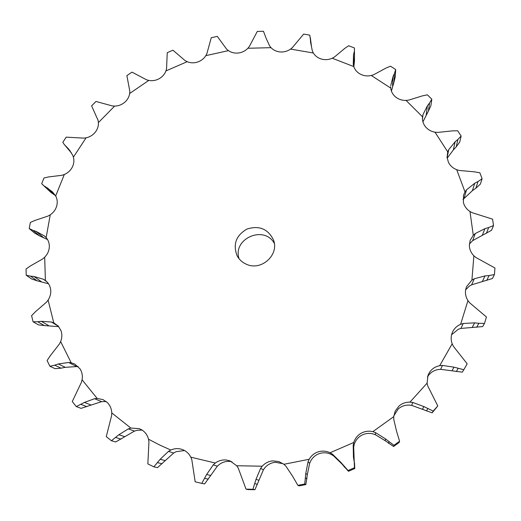 <?xml version="1.0" encoding="UTF-8"?>
<svg xmlns="http://www.w3.org/2000/svg" width="521" height="521" viewBox="0 0 521 521"><rect width="100%" height="100%" fill="white"/><g stroke="black" fill="none" stroke-linecap="round" stroke-linejoin="round"><path stroke-width="0.78" d="M247.892 48.258L271.011 47.672C273.46 50.211 276.56 51.644 280.298 51.97C284.056 52.191 287.481 51.227 290.562 49.085L313.342 53.005C315.198 56.008 317.927 58.039 321.535 59.094C325.169 60.045 328.738 59.759 332.235 58.228L353.792 66.584C354.97 69.944 357.211 72.504 360.532 74.256C363.912 75.923 367.494 76.34 371.278 75.493L390.724 88.075C391.147 91.657 392.808 94.653 395.7 97.062C398.676 99.387 402.121 100.507 406.048 100.416L422.538 116.828C422.166 120.488 423.15 123.803 425.488 126.779C427.923 129.696 431.095 131.5 435.009 132.197L447.734 151.871L447.051 157.388L448.464 162.389C450.235 165.789 452.983 168.224 456.715 169.703L465.006 191.891L463.501 195.31L463.397 202.526C464.4 206.264 466.595 209.253 469.975 211.487L473.289 235.271L470.157 240.35L469.343 245.521C469.506 249.448 471.023 252.874 473.882 255.785L471.909 280.109L466.555 286.68L465.715 289.474C465.012 293.408 465.761 297.113 467.956 300.604L460.616 324.309C456.845 325.931 454.117 328.575 452.436 332.242L452.417 332.3C450.854 336.045 450.769 339.874 452.176 343.782L439.698 365.696C435.589 366.504 432.306 368.562 429.838 371.864L428.028 375.159L427.083 383.15L409.975 402.121C405.755 402.056 402.069 403.384 398.93 406.113L395.198 411.134L393.752 416.637L372.828 431.668C368.699 430.704 364.798 431.232 361.125 433.244C357.51 435.367 355.062 438.441 353.779 442.472L330.073 452.756C326.25 450.939 322.33 450.626 318.318 451.818C314.339 453.12 311.291 455.608 309.174 459.281L283.906 464.289L278.813 461.56L272.685 460.877C268.543 461.313 265.059 463.091 262.219 466.217L236.684 465.741L230.139 460.948L226.563 460.043C222.467 459.587 218.722 460.584 215.329 463.026L190.81 457.171C188.915 453.472 186.062 450.919 182.259 449.499L182.155 449.46C178.345 448.197 174.568 448.386 170.829 450.027L159.485 444.927L148.511 439.19C147.469 435.204 145.268 432.124 141.92 429.949L139.263 428.64L130.856 428.073L111.754 412.899C111.579 408.816 110.113 405.377 107.365 402.57L102.995 399.62L97.18 398.454L82.09 379.783C82.767 375.791 82.084 372.15 80.039 368.855L74.672 363.997L71.182 362.766L60.651 341.561C62.116 337.823 62.22 334.15 60.944 330.535L58.254 326.074L53.767 322.818L48.101 300.083C50.27 296.755 51.117 293.206 50.648 289.435C50.075 285.697 48.323 282.708 45.399 280.48L44.682 257.231C47.431 254.43 48.967 251.142 49.3 247.384C49.521 243.62 48.466 240.363 46.141 237.609L50.244 214.815C53.442 212.627 55.584 209.729 56.678 206.121C57.662 202.5 57.33 199.113 55.682 195.961L64.298 174.509C67.808 172.998 70.452 170.588 72.243 167.28C73.936 163.926 74.321 160.546 73.396 157.14L72.556 154.991L68.928 149.377L64.246 144.467L62.807 142.305L66.219 137.14L83.653 138.124L86.089 137.824C89.762 137.036 92.803 135.193 95.206 132.301C97.525 129.345 98.593 126.102 98.417 122.578L98.065 120.305L91.605 105.861L95.955 101.458L112.23 105.906L114.633 106.089C118.326 106.037 121.634 104.819 124.552 102.435C127.404 99.986 129.11 97.004 129.677 93.5L129.814 91.188L126.877 75.636L131.989 72.139L146.479 79.772L148.759 80.416C152.34 81.081 155.786 80.521 159.1 78.743C162.37 76.88 164.649 74.275 165.939 70.921L166.557 68.668L167.254 52.66L172.933 50.192L185.098 60.625L187.163 61.706C190.491 63.061 193.949 63.178 197.544 62.064C201.106 60.853 203.874 58.717 205.834 55.649L206.915 53.539L211.252 37.733L217.296 36.392L226.642 49.169L228.419 50.641C231.37 52.621 234.71 53.409 238.449 53.005C242.18 52.497 245.326 50.915 247.892 48.258L249.403 46.376L257.276 31.442L263.463 31.273L265.782 37.323M64.246 144.467L71.462 152.979M97.18 398.454L94.575 398.708L84.409 402.42L76.294 406.588L81.1 408.353L101.569 401.652L106.212 401.548M130.856 428.073L128.296 428.887L118.834 434.774L111.403 440.733L115.688 441.958L134.503 431.088L137.016 430.307L142.122 430.085M170.829 450.027L168.452 451.381L160.181 459.268L153.858 466.842L157.479 467.65L173.682 453.029L176.02 451.714L184.532 450.528M215.329 463.026L213.252 464.875L206.642 474.462L201.79 483.39L204.642 483.924L217.361 466.178L219.4 464.387C222.708 462.003 226.355 461.039 230.341 461.482L231.936 461.775M236.684 465.741L238.24 468.053L246.029 489.141L248.152 489.584L254.932 489.727L263.463 469.695L265.091 467.5C267.846 464.452 271.246 462.72 275.277 462.303L283.111 463.697M283.906 464.289L285.931 466.223L292.548 476.142L297.882 485.37L299.139 485.878L305.853 484.556L307.331 474.507L309.689 463.247L310.816 460.746C312.88 457.171 315.85 454.748 319.725 453.478C323.632 452.319 327.449 452.625 331.174 454.397L333.512 455.81L332.476 454.214L341.027 462.544L348.061 470.522L354.462 467.741L353.694 447.057L354.254 444.38C355.511 440.453 357.894 437.458 361.411 435.393C364.987 433.433 368.783 432.925 372.802 433.856L375.394 434.742L375.485 432.58L385.547 438.929L393.948 445.318L399.594 441.248L396.501 431.049L393.778 419.444L393.752 416.637M393.837 415.797L398.226 408.965C401.287 406.308 404.876 405.012 408.985 405.077L411.701 405.39L412.762 402.453L423.827 406.556L433.179 411.095L437.783 405.957L427.708 385.866L427.083 383.15M427.409 377.041L428.334 375.589C430.737 372.372 433.941 370.372 437.94 369.584L440.636 369.317L442.459 365.436L453.98 367.162L463.827 369.721L467.174 363.795L453.361 346.283L452.176 343.782M451.603 334.716L458.33 329.239L460.89 328.432L482.635 326.589L484.504 323.404L478.864 323.32L476.65 327.292M465.663 289.754L469.356 286.12L471.648 284.824L492.436 278.507L494.449 274.547L489.121 275.544L486.718 280.454M469.375 244.01L472.658 240.643L491.544 230.275L493.517 225.567L488.724 227.521L486.36 233.349M239.054 258.709C232.327 238.67 264.18 224.772 274.287 243.333M246.205 264.154C242.148 262.324 239.093 259.484 237.042 255.629C232.776 244.186 236.124 235.316 247.084 229.019C259.152 225.28 267.924 228.862 273.408 239.777C279.634 254.815 261.073 271.519 246.205 264.154M64.298 174.509L61.921 175.29L48.577 176.938L44.005 177.961L41.673 183.698L51.071 192.555L55.493 195.629M42.11 184.16L51.071 192.555M55.682 195.961L52.445 191.865L44.806 186.251M50.244 214.815L48.017 216.065L34.835 220.468L30.355 222.46L29.228 228.569L33.018 230.38L39.576 235.883L47.515 239.523M29.228 228.569L34.536 233.011L39.576 235.883M46.141 237.609L44.428 235.974L36.164 231.415L33.018 230.38M44.682 257.231L42.709 258.924L30.251 266.036L26.05 268.979L26.213 275.225L30.524 276.156L37.199 280.832L48.512 283.75M26.213 275.225L31.625 278.982L37.199 280.832M45.399 280.48L43.328 279.23L33.969 276.495L30.524 276.156M48.101 300.083L46.473 302.16L35.311 311.832L31.592 315.674L33.084 321.789L37.74 321.744L44.35 325.573L58.749 326.654M33.084 321.789L38.45 324.857L44.35 325.573M53.767 322.818L51.41 322.024L41.335 321.32L37.74 321.744M60.651 341.561L59.453 343.945L50.14 355.908L47.098 360.545L49.899 366.27L54.692 365.175L61.042 368.178L65.255 367.325L78.104 366.471M49.899 366.27L55.07 368.66L61.042 368.178M71.182 362.766L68.642 362.479L58.287 363.964L54.692 365.175M271.011 47.672L269.591 45.861L265.873 37.727M82.09 379.783L81.393 382.388L72.256 401.541L76.294 406.588M290.562 49.085L292.45 47.509L303.652 34.093L309.754 35.128L311.356 46.063M310.34 37.629L311.519 46.857M313.342 53.005L312.346 50.921L310.536 42.077L310.444 38.997M111.754 412.899L111.611 415.621L106.277 436.618L111.403 440.733M332.235 58.228L334.436 57.023L344.759 48.394L348.634 45.75L354.417 47.971L354.482 60.879L353.857 66.773M354.456 48.57L354.482 60.879M353.792 66.584L353.264 64.317L353.492 55.122L354.143 52.002M148.511 439.19L148.947 441.899L147.847 463.892L153.858 466.842M371.278 75.493L373.707 74.724L385.937 68.101L390.457 66.187L395.693 69.534L394.417 73.546L393.98 82.09L391.414 91.097M395.693 69.534L395.322 76.444L393.98 82.09M390.724 88.075L390.659 86.76M406.048 100.416L408.633 100.13L422.342 95.89L427.37 94.829L431.818 99.211L429.545 103.002L428.425 111.064L422.928 121.842M190.81 457.171L191.819 459.743L195.173 481.788L201.79 483.39M431.818 99.211L430.88 105.73L428.425 111.064M422.538 116.828L423.039 114.457L422.466 118.977M435.009 132.197L437.633 132.425L452.332 130.875L457.679 130.784L461.131 136.053L457.913 139.426L456.214 146.857L453.316 149.97L447.148 158.254M461.131 136.053L459.717 142.064L456.214 146.857M447.734 151.871L448.763 149.605L447.07 157.655M262.219 466.217L260.559 468.477L256 479.359L252.926 489.284L246.029 489.141M456.715 169.703L459.275 170.458L474.384 171.832L479.854 172.777L482.114 178.736L478.037 181.484L475.914 188.172L472.41 190.66L462.98 199.51M482.114 178.736L480.349 184.134L475.914 188.172M465.006 191.891L466.529 189.839L464.172 197.954M309.174 459.281L308.022 461.847L305.788 473.53L304.713 484.022L297.882 485.37M469.975 211.487L472.352 212.757L492.586 219.165L493.517 225.567M330.073 452.756L332.476 454.214M354.534 462.746L354.762 468.548L348.464 471.284L341.75 463.775L333.512 455.81M473.289 235.271L475.263 233.538L472.658 240.643M353.779 442.472L353.199 445.227L353.446 457.151L354.156 461.613M473.882 255.785L475.966 257.537L494.95 267.989L494.449 274.547M372.828 431.668L375.485 432.58M399.594 441.248L399.125 442.498L393.576 446.504L385.227 440.714L375.394 434.742M471.909 280.109L474.253 278.794L471.648 284.824M467.956 300.604L469.636 302.773L486.458 316.996L484.504 323.404M409.975 402.121L412.762 402.453M437.783 405.957L432.143 412.853L411.701 405.39M460.616 324.309L463.234 323.495L460.89 328.432M439.698 365.696L442.459 365.436M463.827 369.721L462.283 372.157L440.636 369.317M390.704 85.704L393.023 76.548L394.417 73.546M423.039 114.457L427.441 105.75L429.545 103.002M448.763 149.605L455.139 141.764L457.913 139.426M466.529 189.839L474.696 183.288L478.037 181.484M475.263 233.538L484.921 228.654L488.724 227.521M474.253 278.794L485.018 275.902L489.121 275.544M463.234 323.495L474.644 322.844L478.864 323.32M353.492 55.122L353.883 64.904M393.023 76.548L392.573 85.972M427.441 105.75L426.237 114.64M455.139 141.764L453.316 149.97M254.932 489.727L252.926 489.284M474.696 183.288L472.41 190.66M305.853 484.556L304.713 484.022M341.027 462.544L341.75 463.775M484.921 228.654L482.387 235.095M348.464 471.284L348.061 470.522M354.762 468.548L354.462 467.741M343.788 466.106L344.388 467.148M385.547 438.929L385.227 440.714M485.018 275.902L482.453 281.347M393.576 446.504L393.948 445.318M388.946 441.854L388.588 443.404M423.827 406.556L422.622 409.089M474.644 322.844L472.287 327.266M432.143 412.853L433.179 411.095M427.695 408.718L426.523 410.958M453.98 367.162L452.085 370.587M458.128 368.49L456.331 371.551M65.151 145.45L70.98 152.477M67.339 147.625L70.381 151.298M73.396 157.14L86.089 137.824M205.834 55.649L228.419 50.641M165.939 70.921L187.163 61.706M129.677 93.5L148.759 80.416M98.417 122.578L114.633 106.089M44.428 235.974L45.177 236.612M43.328 279.23L46.968 281.841M51.41 322.024L58.391 326.231M68.642 362.479L76.209 366.289M94.575 398.708L101.569 401.652M128.296 428.887L134.503 431.088M168.452 451.381L173.682 453.029M213.252 464.875L217.361 466.178M260.559 468.477L263.463 469.695M308.022 461.847L309.689 463.247M353.199 445.227L353.694 447.057M47.522 187.905L54.418 194.867M36.164 231.415L43.373 237.511M33.969 276.495L41.302 281.679M41.335 321.32L48.596 325.579M58.287 363.964L65.255 367.325M80.989 404.42L86.89 406.667M84.409 402.42L90.875 404.96M115.766 437.516L121.015 439.112M118.834 434.774L124.584 436.605M157.648 462.668L162.083 463.762M160.181 459.268L165.04 460.551M204.779 478.395L208.27 479.164M206.642 474.462L210.464 475.406M254.938 483.664L257.394 484.328M256 479.359L258.696 480.199M305.599 478.011L306.999 478.799M305.788 473.53L307.331 474.507M353.446 457.151L353.876 458.513"/></g></svg>
